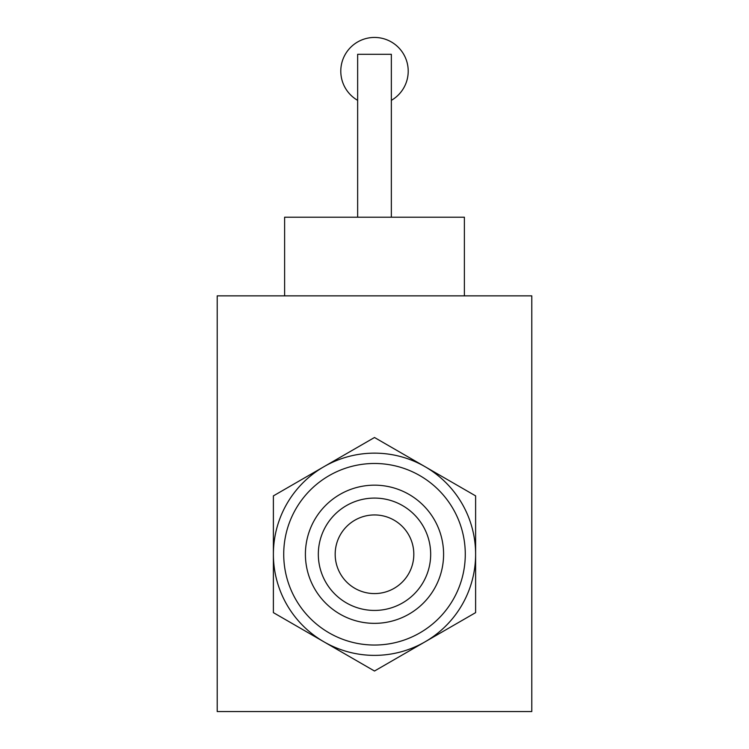 <?xml version="1.0" encoding="UTF-8"?>
<svg xmlns="http://www.w3.org/2000/svg" width="749" height="749" viewBox="0 0 749 749"><rect width="100%" height="100%" fill="white"/><g stroke="black" fill="none" stroke-linecap="round" stroke-linejoin="round"><path stroke-width="1.12" d="M531.79 711.55L531.79 295.855L217.21 295.855L217.21 711.55L531.79 711.55M323.942 641.827L374.5 671.02L475.615 612.635L475.615 495.885L374.5 437.5L273.385 495.885L273.385 612.635L323.942 641.827M335.178 554.26A39.322 39.322 0 0 1 394.161 520.209A39.322 39.322 0 0 1 394.161 588.311A39.322 39.322 0 0 1 335.178 554.26M318.325 554.26A56.175 56.175 0 0 1 402.588 505.612A56.175 56.175 0 0 1 402.588 602.908A56.175 56.175 0 0 1 318.325 554.26M305.405 554.26A69.095 69.095 0 0 1 409.048 494.424A69.095 69.095 0 0 1 409.048 614.096A69.095 69.095 0 0 1 305.405 554.26M283.721 554.26A90.779 90.779 0 0 1 419.889 475.643A90.779 90.779 0 0 1 419.889 632.877A90.779 90.779 0 0 1 283.721 554.26M273.385 554.26A101.115 101.115 0 0 1 425.058 466.693A101.115 101.115 0 0 1 425.058 641.827A101.115 101.115 0 0 1 273.385 554.26M284.62 295.855L284.62 217.21L464.38 217.21L464.38 295.855M357.648 217.21L357.648 54.303L391.353 54.303L391.353 217.21M391.353 100.347A33.705 33.705 0 0 0 374.5 37.45A33.705 33.705 0 0 0 357.648 100.347"/></g></svg>
